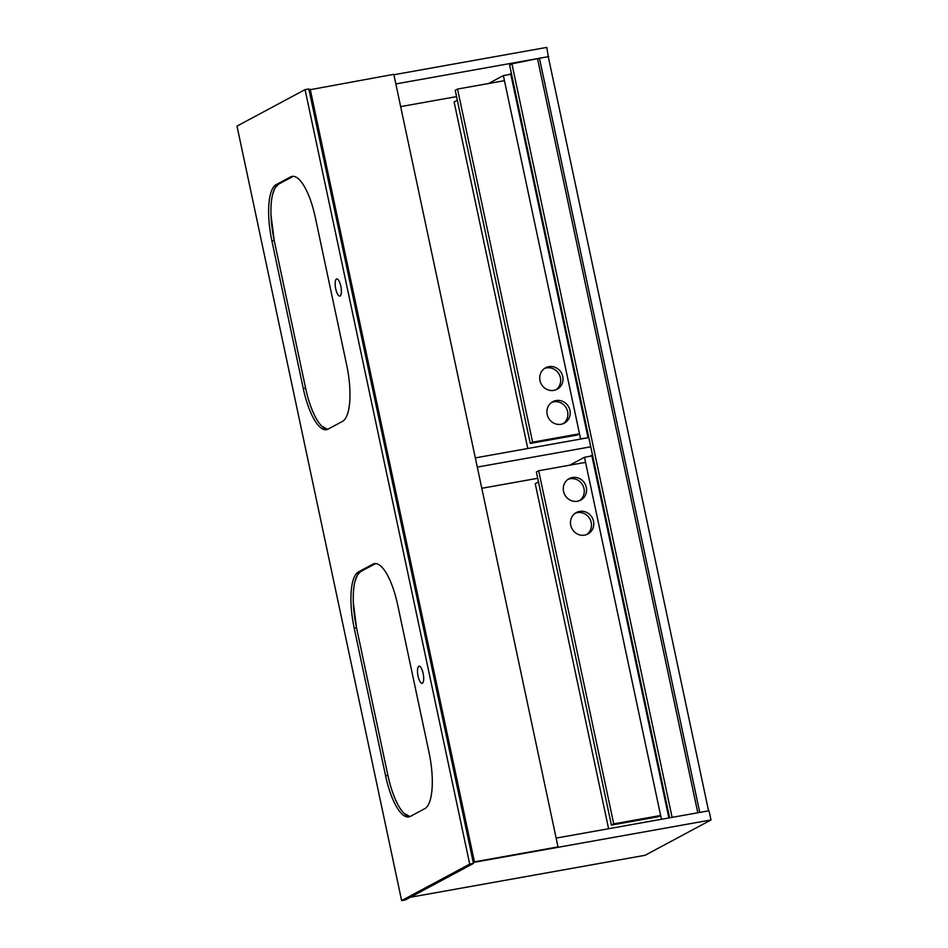 <?xml version="1.0" encoding="UTF-8"?>
<svg xmlns="http://www.w3.org/2000/svg" width="948" height="948" viewBox="0 0 948 948"><rect width="100%" height="100%" fill="white"/><g stroke="black" fill="none" stroke-linecap="round" stroke-linejoin="round"><path stroke-width="1.42" d="M511.375 73.304L508.993 74.584M539.448 58.255L548.276 56.679L708.571 810.848L699.754 812.424L539.448 58.255L512.098 63.8L509.633 65.116L669.62 817.816M697.811 812.78L537.635 59.226M311.003 99.102L473.265 862.467L556.855 847.524L558.016 846.908L393.799 74.335L309.048 89.906M393.882 74.738L546.783 47.4L548.299 56.833M400.66 106.614L456.569 96.613M395.837 83.934L548.738 56.596M410.33 897.258L645.09 855.286L711 819.961L473.218 862.479L471.31 853.271M711 819.961L709.045 810.765L556.144 838.103M672.108 817.377L511.944 63.872M588.009 437.549L510.794 74.264L503.364 75.591L580.579 438.877L587.464 437.846M503.364 75.591L488.587 83.507M457.339 100.263L454.116 101.981L527.775 448.511M553.881 390.386A12.182 11.495 61.8 0 0 557.116 389.273A12.182 11.495 61.8 0 0 562.247 374.756A12.182 11.495 61.8 0 0 548.845 366.675A12.182 11.495 61.8 0 0 545.61 367.788A12.182 11.495 61.8 0 0 540.49 382.305A12.182 11.495 61.8 0 0 553.881 390.386M544.496 368.488A12.182 11.495 -118.2 0 1 546.522 367.919A12.182 11.495 -118.2 0 1 559.664 375.349A12.182 11.495 -118.2 0 1 555.919 389.818M561.086 424.277A12.182 11.495 61.8 0 0 564.321 423.152A12.182 11.495 61.8 0 0 569.44 408.635A12.182 11.495 61.8 0 0 556.049 400.554A12.182 11.495 61.8 0 0 552.814 401.679A12.182 11.495 61.8 0 0 547.695 416.196A12.182 11.495 61.8 0 0 561.086 424.277M551.689 402.367A12.182 11.495 -118.2 0 1 553.727 401.798A12.182 11.495 -118.2 0 1 566.868 409.24A12.182 11.495 -118.2 0 1 563.124 423.709M457.54 89.053L504.443 80.675L579.501 433.793L532.598 442.183L457.54 89.053L455.218 90.297L530.276 443.427L532.598 442.183M530.276 443.427L577.19 435.037L579.501 433.793M475.327 457.896L588.803 437.597M481.797 488.291L537.694 478.302M590.118 456.261L592.5 454.993M477.282 467.091L590.758 446.804M668.873 817.946L591.919 455.941L584.489 457.268L569.724 465.184M538.464 481.94L535.241 483.67L608.592 828.73M584.489 457.268L661.443 819.285M584.655 535.122A12.182 11.495 61.8 0 0 587.89 534.008A12.182 11.495 61.8 0 0 593.01 519.492A12.182 11.495 61.8 0 0 579.607 511.41A12.182 11.495 61.8 0 0 576.372 512.524A12.182 11.495 61.8 0 0 571.253 527.041A12.182 11.495 61.8 0 0 584.655 535.122M586.694 534.554A12.182 11.495 61.8 0 0 590.426 520.085A12.182 11.495 61.8 0 0 577.296 512.643A12.182 11.495 61.8 0 0 575.258 513.224M577.451 501.243A12.182 11.495 61.8 0 0 580.686 500.117A12.182 11.495 61.8 0 0 585.805 485.601A12.182 11.495 61.8 0 0 572.402 477.519A12.182 11.495 61.8 0 0 569.167 478.645A12.182 11.495 61.8 0 0 564.048 493.161A12.182 11.495 61.8 0 0 577.451 501.243M579.489 500.674A12.182 11.495 61.8 0 0 583.233 486.206A12.182 11.495 61.8 0 0 570.092 478.764A12.182 11.495 61.8 0 0 568.053 479.333M613.723 823.871L660.638 815.481L585.568 462.351L538.665 470.741L613.723 823.871L611.413 825.104L658.315 816.726L660.638 815.481M611.413 825.104L536.355 471.986L538.665 470.741M310.209 89.278L474.427 861.851L558.016 846.908M474.427 861.851L473.265 862.467M305.588 388.076A49.723 15.713 -100.1 0 0 327.641 429.337L321.728 426.102C318.575 422.95 315.554 417.985 312.662 411.219C308.61 400.957 308.017 398.314 305.588 388.076L274.209 240.437L305.588 388.076L303.265 388.502A49.723 15.713 -100.1 0 0 326.503 429.681A49.723 15.713 -100.1 0 0 328.044 429.136L342.524 421.374A49.723 15.713 -100.1 0 0 346.719 365.205L315.34 217.566A49.723 15.713 -100.1 0 0 292.103 176.387A49.723 15.713 -100.1 0 0 290.562 176.921L276.081 184.682A49.723 15.713 -100.1 0 0 271.886 240.851L303.265 388.502M274.209 240.437L271.01 215.22C270.725 207.067 271.235 200.218 272.538 194.66L275.038 187.87L278.404 184.268L293.288 176.316A49.723 15.713 -100.1 0 0 292.885 176.506L278.404 184.268A49.723 15.713 -100.1 0 0 274.209 240.437L271.886 240.851M387.898 775.334A49.723 15.713 -100.1 0 0 409.951 816.584L404.038 813.36C400.886 810.196 397.864 805.231 394.984 798.477C390.931 788.203 390.339 785.56 387.898 775.334L356.519 627.695L387.898 775.334L385.575 775.748A49.723 15.713 -100.1 0 0 408.813 816.927A49.723 15.713 -100.1 0 0 410.354 816.394L424.834 808.632A49.723 15.713 -100.1 0 0 429.029 752.451L397.65 604.812A49.723 15.713 -100.1 0 0 374.413 563.633A49.723 15.713 -100.1 0 0 372.884 564.179L358.391 571.94A49.723 15.713 -100.1 0 0 354.197 628.109L385.575 775.748M356.519 627.695L353.32 602.478C353.035 594.325 353.545 587.464 354.848 581.918L357.349 575.128L360.714 571.526L375.598 563.562A49.723 15.713 -100.1 0 0 375.207 563.764L360.714 571.526A49.723 15.713 -100.1 0 0 356.519 627.695L354.197 628.109M423.116 673.4A8.698 2.749 -100.1 0 0 419.052 666.195A8.698 2.749 -100.1 0 0 418.056 676.114A8.698 2.749 -100.1 0 0 422.121 683.318A8.698 2.749 -100.1 0 0 423.116 673.4M340.806 286.142A8.698 2.749 -100.1 0 0 336.741 278.937A8.698 2.749 -100.1 0 0 335.734 288.867A8.698 2.749 -100.1 0 0 339.811 296.072A8.698 2.749 -100.1 0 0 340.806 286.142M305.078 89.61L237 126.096L401.632 900.6L405.341 899.936L473.419 863.45L469.71 864.114L305.078 89.61L308.799 88.946L311.11 99.587M401.632 900.6L469.71 864.114M471.203 852.785L473.419 863.45M278.404 184.268L276.081 184.682M292.885 176.506L290.562 176.921M360.714 571.526L358.391 571.94M375.207 563.764L372.884 564.179"/></g></svg>
